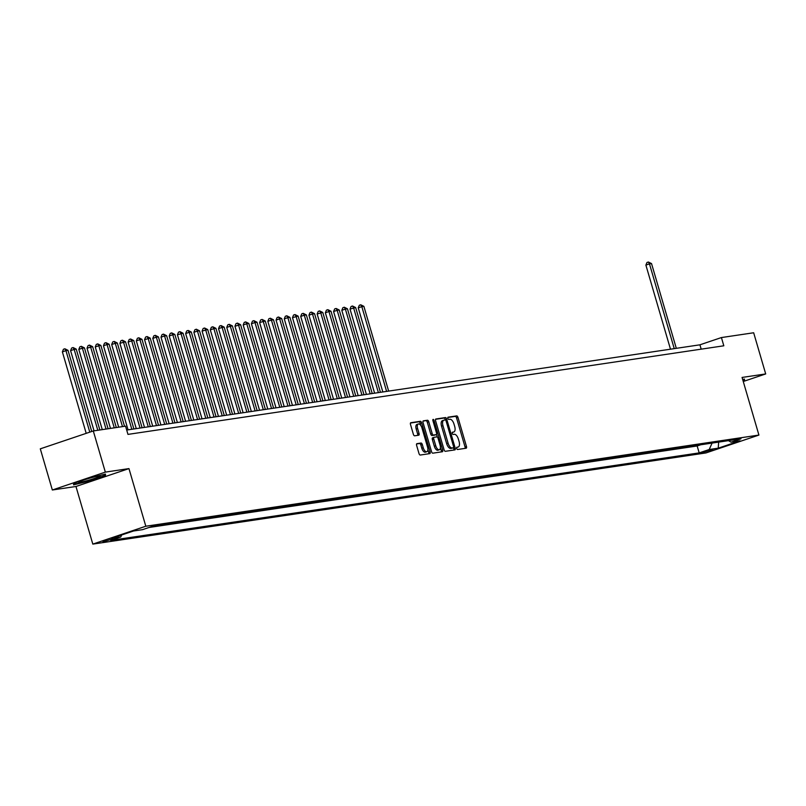<?xml version="1.0" encoding="UTF-8"?>
<svg xmlns="http://www.w3.org/2000/svg" width="806" height="806" viewBox="0 0 806 806"><rect width="100%" height="100%" fill="white"/><g stroke="black" fill="none" stroke-linecap="round" stroke-linejoin="round"><path stroke-width="1.21" d="M456.67 448.448A1.179 0.564 71.4 0 0 457.566 449.496L466.14 448.217A1.693 0.806 71.4 0 0 466.211 448.196A1.693 0.806 71.4 0 0 466.473 446.484L457.969 417.397A1.693 0.806 71.4 0 0 456.69 415.896L448.116 417.176A1.179 0.564 71.4 0 0 448.065 417.186A1.179 0.564 71.4 0 0 447.884 418.385A1.179 0.564 71.4 0 0 448.781 419.432L449.889 419.271A5.4 2.579 71.4 0 1 453.98 424.057L454.695 426.475A5.4 2.579 71.4 0 1 453.838 431.986A5.4 2.579 71.4 0 1 453.617 432.036L452.509 432.197A1.179 0.564 71.4 0 0 452.468 432.207A1.179 0.564 71.4 0 0 452.277 433.416A1.179 0.564 71.4 0 0 453.174 434.464L454.282 434.293A5.4 2.579 71.4 0 1 458.372 439.089L459.088 441.507A5.4 2.579 71.4 0 1 458.231 447.008A5.4 2.579 71.4 0 1 458.02 447.068L456.911 447.229A1.179 0.564 71.4 0 0 456.861 447.239A1.179 0.564 71.4 0 0 456.67 448.448M102.967 541.914L112.84 538.831L102.967 541.914M416.944 443.643A1.693 0.806 71.4 0 0 416.883 443.663A1.693 0.806 71.4 0 0 416.611 445.375L418.999 453.536A1.693 0.806 71.4 0 0 420.279 455.037L429.8 453.617A1.693 0.806 71.4 0 0 429.86 453.607A1.693 0.806 71.4 0 0 430.132 451.884L421.629 422.797A1.693 0.806 71.4 0 0 420.349 421.296L410.828 422.717A1.693 0.806 71.4 0 0 410.758 422.727A1.693 0.806 71.4 0 0 410.496 424.45L413.377 434.313A1.693 0.806 71.4 0 0 414.657 435.804L418.727 435.2A1.693 0.806 71.4 0 0 418.798 435.18A1.693 0.806 71.4 0 0 419.06 433.467L417.629 428.57A4.514 2.156 71.4 0 1 418.344 423.976A4.514 2.156 71.4 0 1 421.951 427.936L427.553 447.078A4.514 2.156 71.4 0 1 426.837 451.682A4.514 2.156 71.4 0 1 423.231 447.723L422.304 444.529A1.693 0.806 71.4 0 0 421.024 443.038L416.813 443.683M128.96 468.598L105.334 472.115L93.294 430.958L40.3 448.831L52.34 489.998L75.966 486.481L92.811 544.1L145.815 526.227L128.96 468.598L75.966 486.481M743.263 381.5L765.7 373.934L742.074 377.44L758.92 435.069L145.815 526.227M765.7 373.934L753.66 332.767L721.41 337.563L699.92 344.817L126.693 430.041M93.294 430.958L125.555 426.162L127.963 434.394L723.818 345.794L721.41 337.563M444.086 449.808A1.693 0.806 71.4 0 0 445.365 451.31L454.886 449.889A1.693 0.806 71.4 0 0 454.957 449.869A1.693 0.806 71.4 0 0 455.219 448.156L446.715 419.07A1.693 0.806 71.4 0 0 445.436 417.568L435.915 418.989A1.693 0.806 71.4 0 0 435.845 418.999A1.693 0.806 71.4 0 0 435.583 420.722L444.086 449.808M442.343 451.753L432.822 453.174A1.693 0.806 71.4 0 1 431.542 451.672L423.039 422.586A1.693 0.806 71.4 0 1 423.301 420.863A1.693 0.806 71.4 0 1 423.372 420.853L427.442 420.248A1.693 0.806 71.4 0 1 428.721 421.74L432.177 433.537A1.693 0.806 71.4 0 0 433.457 435.028L436.157 434.635A1.693 0.806 71.4 0 0 436.227 434.615A1.693 0.806 71.4 0 0 436.489 432.893L432.903 420.611A1.179 0.564 71.4 0 1 433.084 419.412A1.179 0.564 71.4 0 1 434.031 420.45L442.675 450.02A1.693 0.806 71.4 0 1 442.413 451.743A1.693 0.806 71.4 0 1 442.343 451.753M712.857 449.536L701.492 452.801L712.857 449.536M92.811 544.1L705.925 452.942L758.92 435.069M121.656 534.993L120.759 537.008L110.724 540.383L699.185 452.891L709.209 449.516L712.081 443.088M120.759 537.008L111.712 538.348L133.484 531.003L142.531 529.663L152.556 526.278L741.006 438.786L730.982 442.162L740.019 440.822L718.247 448.166L709.209 449.516M148.969 527.487L697.16 445.98L700.746 444.771M105.334 472.115L52.34 489.998M701.19 349.159L699.92 344.817M697.16 445.98L699.185 452.891M728.483 440.65L730.982 442.162M718.64 442.111L718.247 448.166M743.122 381.026L744.432 380.583L744.482 379.072L742.679 379.515M73.608 483.338L73.558 484.849L89.466 480.981L105.435 475.59L105.485 474.079L89.567 477.948L73.608 483.338M744.019 379.183L744.432 380.583M105.022 474.19L105.435 475.59M104.881 474.23L104.84 475.389L89.466 480.981M453.617 432.036L452.226 432.5A5.4 2.579 71.4 0 0 452.408 432.469A5.4 2.579 71.4 0 0 452.609 432.379M465.072 448.378A1.693 0.806 71.4 0 0 465.042 446.967L456.539 417.871A1.693 0.806 71.4 0 0 455.259 416.38L447.834 417.488M445.416 419.997L445.285 419.553A1.693 0.806 71.4 0 0 444.005 418.052L435.552 419.311M453.818 450.05A1.693 0.806 71.4 0 0 453.788 448.64L453.506 447.673M453.335 447.763A1.179 0.564 71.4 0 0 453.385 447.753A1.179 0.564 71.4 0 0 453.566 446.544L446.101 421.014A1.179 0.564 71.4 0 0 445.204 419.966L444.035 420.138A5.4 2.579 71.4 0 0 443.824 420.188A5.4 2.579 71.4 0 0 442.968 425.689L448.076 443.149A5.4 2.579 71.4 0 0 452.166 447.935L453.335 447.763L451.904 448.247A1.179 0.564 71.4 0 0 451.954 448.227A1.179 0.564 71.4 0 0 451.995 448.217M443.622 420.279L442.605 420.621A5.4 2.579 71.4 0 0 442.393 420.672A5.4 2.579 71.4 0 0 441.537 426.173L442.968 425.689M451.904 448.247L450.735 448.418A5.4 2.579 71.4 0 1 446.645 443.632L441.537 426.173M423.009 421.175L427.442 420.248M434.857 435.069A1.693 0.806 71.4 0 1 434.787 435.099A1.693 0.806 71.4 0 1 434.726 435.119L432.016 435.512A1.693 0.806 71.4 0 1 430.736 434.021L427.291 422.223A1.693 0.806 71.4 0 0 426.011 420.732M436.509 434.323L437.315 437.074M440.408 447.642L441.245 450.504L442.675 450.02M435.754 445.778A4.514 2.156 71.4 0 0 439.351 449.738A4.514 2.156 71.4 0 0 440.066 445.134L438.101 438.393A1.693 0.806 71.4 0 0 436.822 436.892L434.112 437.295A1.693 0.806 71.4 0 0 434.051 437.315A1.693 0.806 71.4 0 0 433.779 439.028L435.754 445.778L434.323 446.262A4.514 2.156 71.4 0 0 437.92 450.222L439.351 449.738M433.981 437.336L432.681 437.779A1.693 0.806 71.4 0 0 432.61 437.799A1.693 0.806 71.4 0 0 432.348 439.512L433.779 439.028M434.323 446.262L432.348 439.512M441.275 451.914A1.693 0.806 71.4 0 0 441.245 450.504M426.837 451.682L425.407 452.166A4.514 2.156 71.4 0 1 421.8 448.207L420.863 445.013A1.693 0.806 71.4 0 0 419.583 443.522L416.581 443.965M418.344 423.976L416.914 424.46A4.514 2.156 71.4 0 0 416.198 429.054L417.629 428.57M417.659 435.361A1.693 0.806 71.4 0 0 417.629 433.95L416.198 429.054M420.853 425.548L420.188 423.281A1.693 0.806 71.4 0 0 418.908 421.78L410.466 423.039M428.732 453.778A1.693 0.806 71.4 0 0 428.701 452.368L427.885 449.587M676.305 348.323L651.53 263.582L649.475 263.884L645.888 265.093L670.481 349.189M645.888 265.093L646.956 262.504L648.387 262.021L649.475 263.884L674.249 348.635M648.387 262.021L651.53 263.582M743.878 379.223L743.837 380.382L743.011 380.654M89.395 480.023A11.183 0.836 163.7 0 0 100.035 475.923A11.183 0.836 163.7 0 0 89.456 478.25A11.183 0.836 163.7 0 0 78.756 482.139A11.183 0.836 163.7 0 0 89.395 480.023M89.375 480.608L73.961 484.356L74.001 483.207M73.658 483.318L73.961 484.356M388.653 391.091L363.879 306.351L361.823 306.653L358.237 307.862L382.83 391.958M358.237 307.862L359.305 305.273L360.735 304.789L361.823 306.653L386.598 391.404M360.735 304.789L363.879 306.351M380.442 392.32L355.658 307.57L350.026 309.081L374.609 393.187M350.026 309.081L351.084 306.492L352.524 306.008L353.602 307.882L378.387 392.623M352.524 306.008L355.658 307.57M372.221 393.54L347.436 308.799L345.381 309.101L341.804 310.31L366.398 394.406M341.804 310.31L342.872 307.711L344.303 307.227L345.381 309.101L370.166 393.842M344.303 307.227L347.436 308.799M364 394.759L339.225 310.018L337.17 310.32L333.583 311.529L358.176 395.625M333.583 311.529L334.651 308.94L336.082 308.456L337.17 310.32L361.944 395.061M336.082 308.456L339.225 310.018M355.778 395.978L331.004 311.237L328.949 311.539L325.362 312.748L349.955 396.844M325.362 312.748L326.43 310.159L327.861 309.675L328.949 311.539L353.733 396.29M327.861 309.675L331.004 311.237M347.567 397.207L322.783 312.456L317.151 313.977L341.744 398.073M317.151 313.977L318.209 311.378L319.65 310.894L320.728 312.768L345.512 397.509M319.65 310.894L322.783 312.456M339.346 398.426L314.562 313.685L312.506 313.987L308.93 315.196L333.523 399.292M308.93 315.196L309.998 312.597L311.428 312.113L312.506 313.987L337.291 398.728M311.428 312.113L314.562 313.685M331.125 399.645L306.351 314.904L304.295 315.206L300.709 316.415L325.302 400.511M300.709 316.415L301.776 313.826L303.207 313.343L304.295 315.206L329.07 399.957M303.207 313.343L306.351 314.904M322.904 400.874L298.129 316.123L292.487 317.645L317.08 401.741M292.487 317.645L293.555 315.045L294.986 314.562L296.074 316.436L320.859 401.176M294.986 314.562L298.129 316.123M314.693 402.093L289.908 317.352L287.853 317.655L284.276 318.864L308.869 402.96M284.276 318.864L285.334 316.264L286.775 315.781L287.853 317.655L312.637 402.396M286.775 315.781L289.908 317.352M306.471 403.312L281.687 318.572L279.632 318.874L276.055 320.083L300.648 404.179M276.055 320.083L277.123 317.493L278.554 317.01L279.632 318.874L304.416 403.615M278.554 317.01L281.687 318.572M298.25 404.531L273.476 319.791L271.421 320.093L267.834 321.302L292.427 405.398M267.834 321.302L268.902 318.713L270.332 318.229L271.421 320.093L296.195 404.844M270.332 318.229L273.476 319.791M290.029 405.761L265.255 321.01L259.613 322.531L284.206 406.627M259.613 322.531L260.681 319.932L262.111 319.448L263.199 321.322L287.984 406.063M262.111 319.448L265.255 321.01M281.818 406.98L257.033 322.239L254.978 322.541L251.401 323.75L275.995 407.846M251.401 323.75L252.459 321.151L253.9 320.667L254.978 322.541L279.763 407.282M253.9 320.667L257.033 322.239M273.597 408.199L248.812 323.458L246.757 323.76L243.18 324.969L267.773 409.065M243.18 324.969L244.248 322.38L245.679 321.896L246.757 323.76L271.541 408.511M245.679 321.896L248.812 323.458M265.375 409.428L240.601 324.677L234.959 326.198L259.552 410.294M234.959 326.198L236.027 323.599L237.458 323.115L238.546 324.989L263.32 409.73M237.458 323.115L240.601 324.677M257.164 410.647L232.38 325.906L230.325 326.208L226.748 327.417L251.331 411.513M226.748 327.417L227.806 324.818L229.236 324.334L230.325 326.208L255.109 410.949M229.236 324.334L232.38 325.906M248.943 411.866L224.159 327.125L222.103 327.427L218.527 328.636L243.12 412.732M218.527 328.636L219.585 326.047L221.025 325.564L222.103 327.427L246.888 412.168M221.025 325.564L224.159 327.125M240.722 413.085L215.937 328.344L213.882 328.647L210.306 329.856L234.899 413.952M210.306 329.856L211.374 327.266L212.804 326.783L213.882 328.647L238.667 413.397M212.804 326.783L215.937 328.344M232.501 414.314L207.726 329.563L202.084 331.085L226.677 415.181M202.084 331.085L203.152 328.485L204.583 328.002L205.671 329.876L230.445 414.616M204.583 328.002L207.726 329.563M224.29 415.533L199.505 330.792L197.45 331.095L193.873 332.304L218.456 416.4M193.873 332.304L194.931 329.704L196.362 329.221L197.45 331.095L222.234 415.836M196.362 329.221L199.505 330.792M216.068 416.752L191.284 332.012L189.229 332.314L185.652 333.523L210.245 417.619M185.652 333.523L186.71 330.934L188.151 330.45L189.229 332.314L214.013 417.065M188.151 330.45L191.284 332.012M207.847 417.982L183.063 333.231L177.431 334.752L202.024 418.848M177.431 334.752L178.499 332.153L179.929 331.669L181.007 333.543L205.792 418.284M179.929 331.669L183.063 333.231M199.626 419.201L174.852 334.46L172.796 334.762L169.21 335.971L193.803 420.067M169.21 335.971L170.278 333.372L171.708 332.888L172.796 334.762L197.571 419.503M171.708 332.888L174.852 334.46M191.415 420.42L166.63 335.679L164.575 335.981L160.999 337.19L185.582 421.286M160.999 337.19L162.056 334.601L163.487 334.117L164.575 335.981L189.36 420.722M163.487 334.117L166.63 335.679M183.194 421.639L158.409 336.898L156.354 337.2L152.777 338.409L177.37 422.505M152.777 338.409L153.845 335.82L155.276 335.336L156.354 337.2L181.138 421.951M155.276 335.336L158.409 336.898M174.973 422.868L150.188 338.117L144.556 339.638L169.149 423.734M144.556 339.638L145.624 337.039L147.055 336.555L148.143 338.429L172.917 423.17M147.055 336.555L150.188 338.117M166.751 424.087L141.977 339.346L139.922 339.648L136.335 340.857L160.928 424.953M136.335 340.857L137.403 338.258L138.834 337.774L139.922 339.648L164.696 424.389M138.834 337.774L141.977 339.346M158.54 425.306L133.756 340.565L131.7 340.867L128.124 342.076L152.707 426.173M128.124 342.076L129.182 339.487L130.612 339.004L131.7 340.867L156.485 425.618M130.612 339.004L133.756 340.565M150.319 426.535L125.535 341.784L119.903 343.306L144.496 427.402M119.903 343.306L120.971 340.706L122.401 340.223L123.479 342.097L148.264 426.837M122.401 340.223L125.535 341.784M142.098 427.754L117.313 343.013L115.268 343.316L111.681 344.525L136.274 428.621M111.681 344.525L112.749 341.925L114.18 341.442L115.268 343.316L140.043 428.057M114.18 341.442L117.313 343.013M133.877 428.973L109.102 344.233L107.047 344.535L103.46 345.744L128.053 429.84M103.46 345.744L104.528 343.155L105.959 342.671L107.047 344.535L131.821 429.286M105.959 342.671L109.102 344.233M124.527 426.314L100.881 345.452L98.826 345.754L95.249 346.963L118.704 427.18M95.249 346.963L96.307 344.374L97.738 343.89L98.826 345.754L122.472 426.616M97.738 343.89L100.881 345.452M116.306 427.533L92.66 346.671L87.028 348.192L110.482 428.399M87.028 348.192L88.096 345.593L89.526 345.109L90.604 346.983L114.251 427.835M89.526 345.109L92.66 346.671M108.085 428.752L84.449 347.9L82.393 348.202L78.807 349.411L102.261 429.618M78.807 349.411L79.875 346.812L81.305 346.328L82.393 348.202L106.029 429.064M81.305 346.328L84.449 347.9M99.873 429.981L76.227 349.119L74.172 349.421L70.585 350.63L94.04 430.847M70.585 350.63L71.653 348.041L73.084 347.557L74.172 349.421L97.818 430.283M73.084 347.557L76.227 349.119M91.733 431.482L68.006 350.338L65.951 350.65L62.374 351.859L86.202 433.346M62.374 351.859L63.432 349.26L64.873 348.776L65.951 350.65L89.778 432.137M64.873 348.776L68.006 350.338M703.759 451.783L703.981 452.529M456.629 447.531L458.02 447.068M455.259 416.38L456.69 415.896M456.539 417.871L457.969 417.397M465.042 446.967L466.473 446.484M444.005 418.052L445.436 417.568M445.285 419.553L446.715 419.07M453.788 448.64L455.219 448.156M446.645 443.632L448.076 443.149M450.735 448.418L452.166 447.935M427.291 422.223L428.721 421.74M430.736 434.021L432.177 433.537M432.016 435.512L433.457 435.028M434.726 435.119L436.157 434.635M432.953 420.813L434.031 420.45M419.583 443.522L421.024 443.038M420.863 445.013L422.304 444.529M421.8 448.207L423.231 447.723M417.629 433.95L419.06 433.467M418.908 421.78L420.349 421.296M420.188 423.281L421.629 422.797M428.701 452.368L430.132 451.884M456.8 447.491L458.231 447.008M452.408 432.469L453.838 431.986M451.954 448.227L453.385 447.753M442.393 420.672L443.824 420.188M434.787 435.099L436.227 434.615M432.61 437.799L434.051 437.315"/></g></svg>
